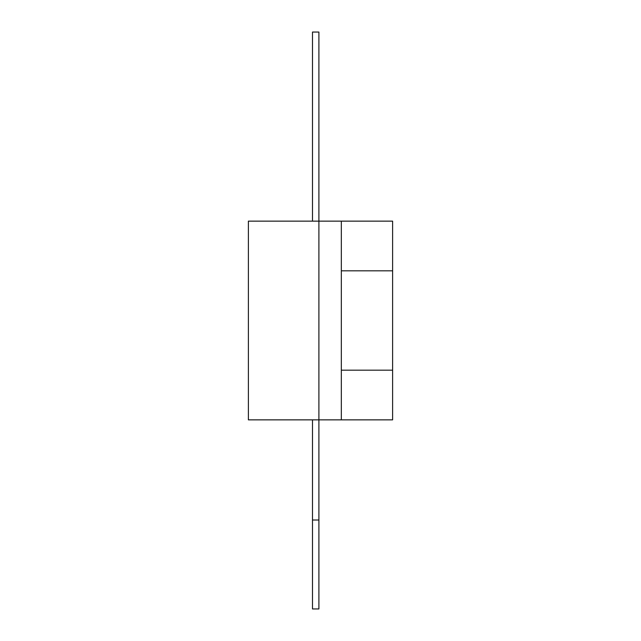 <?xml version="1.0" encoding="UTF-8"?>
<svg xmlns="http://www.w3.org/2000/svg" width="641" height="641" viewBox="0 0 641 641"><rect width="100%" height="100%" fill="white"/><g stroke="black" fill="none" stroke-linecap="round" stroke-linejoin="round"><path stroke-width="0.48" stroke-dasharray="3.21 2.4" d="M248.42 295.822L248.42 278.098L248.388 295.822M248.388 287.681L248.388 286.263M312.488 221.145L312.488 32.05L318.897 32.05L318.897 419.855L341.332 419.855L341.332 221.145L341.332 419.855L341.332 221.145L248.388 221.145L248.388 419.855L318.897 419.855L312.488 419.855L318.897 419.855L318.897 221.145L318.897 608.95L312.488 608.95L312.488 419.855M248.388 370.121L248.388 319.258L248.388 370.121M248.388 352.382L248.42 319.258L248.42 352.382M248.388 344.097L248.42 355.603L248.388 344.097M248.388 346.517L248.42 355.603L248.388 346.517M248.388 296.078L248.42 262.586L248.388 296.078M248.388 368.607L248.388 374.665L248.388 368.607M248.42 368.607L248.42 374.665L248.42 368.607M248.42 286.263L248.388 291.655M248.42 291.655L248.388 288.698M248.42 288.698L248.388 279.54M248.42 284.372L248.42 262.586L248.42 284.372M248.42 296.078L248.42 294.467L248.42 296.078M248.42 297.256L248.42 290.309L248.42 297.256M248.42 275.558L248.42 299.724L248.388 275.558M248.42 279.54L248.42 287.681M248.42 263.179L248.388 299.635L248.42 263.179M341.332 221.145L392.613 221.145L392.613 270.822L341.332 270.822L392.613 270.822L392.613 370.178L341.332 370.178L392.613 370.178L392.613 419.855L341.332 419.855M341.332 370.178L392.613 370.178M341.332 270.822L392.613 270.822"/><path stroke-width="0.96" d="M318.897 520.011L318.897 608.95L312.488 608.95L312.488 520.011L318.897 520.011L318.897 419.855L248.388 419.855L248.388 221.145L318.897 221.145L318.897 32.05L312.488 32.05L312.488 221.145M318.897 419.855L318.897 221.145L341.332 221.145L341.332 419.855L318.897 419.855M312.488 520.011L312.488 419.855M341.332 419.855L392.613 419.855L392.613 370.178L341.332 370.178M341.332 221.145L392.613 221.145L392.613 370.178M341.332 270.822L392.613 270.822"/></g></svg>
